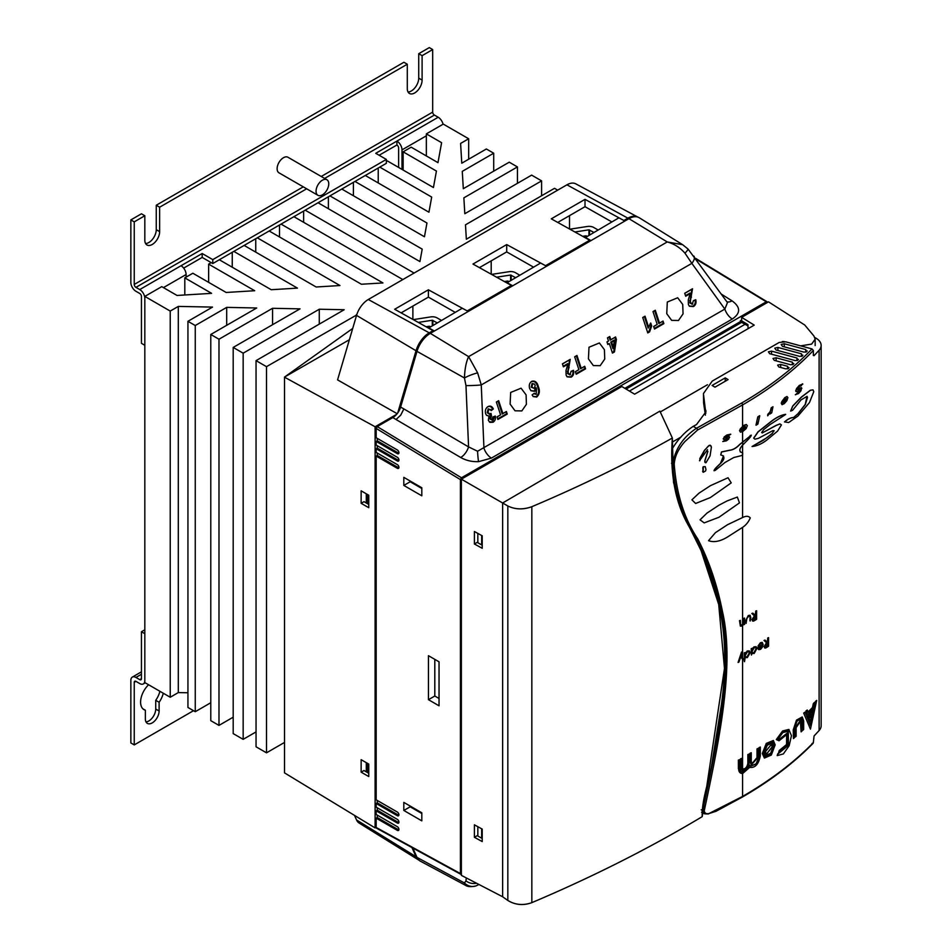 <?xml version="1.0" encoding="UTF-8"?>
<svg xmlns="http://www.w3.org/2000/svg" width="952" height="952" viewBox="0 0 952 952"><rect width="100%" height="100%" fill="white"/><g stroke="black" fill="none" stroke-linecap="round" stroke-linejoin="round"><path stroke-width="1.43" d="M426.341 155.938L426.341 133.875L441.609 142.693L437.968 162.649L411.181 147.179L403.136 151.832L436.433 171.062L433.434 187.532L387.357 160.936L386.333 161.531M211.213 262.633L208.631 264.132L254.696 290.729L226.16 292.466L192.851 273.236L184.807 277.877L211.594 293.347L177.024 295.453L161.757 286.635L144.823 296.405L170.23 311.078L178.31 306.413L178.31 692.58L187.937 692.77M170.23 311.078L170.23 697.245L178.31 692.58M557.682 190.15L554.504 188.317L466.349 239.214L465.48 224.827L541.605 180.88L531.644 175.12L464.814 213.712L463.862 197.849L517.436 166.921L509.237 162.185L463.315 188.698L462.267 171.372L493.707 153.213L486.377 148.988L461.779 163.197L460.589 143.431L468.67 138.766L468.67 159.21M144.823 296.405L144.823 682.584L170.23 697.245M352.692 328.452L284.529 377.063L349.372 339.745M468.67 138.766L443.275 124.105L426.341 133.875M379.788 167.112L431.696 197.076L428.935 212.213L365.294 175.477M354.965 181.439L426.96 223.006L424.449 236.762L341.804 189.043M329.951 195.886L422.2 249.138L419.927 261.586L318.039 202.752M305.187 210.178L414.096 273.057M402.815 279.567L293.906 216.687M281.066 224.101L382.954 282.934L361.403 284.243L269.154 230.979M257.302 237.821L339.959 285.54L316.135 286.992L244.14 245.426M233.811 251.387L297.44 288.123L271.225 289.717L219.317 259.753M178.31 306.413L212.534 307.091L187.937 321.3L195.255 325.524L226.695 307.377L256.707 307.984L210.785 334.485L218.984 339.221L272.558 308.293L300.023 308.853L233.192 347.432L243.165 353.18L319.277 309.233L344.196 309.733L256.052 360.63L266.5 366.663L356.667 314.969M256.052 360.63L256.052 746.796L266.5 752.83L284.529 742.417M233.192 347.432L233.192 733.599L243.165 739.347L256.052 731.909M210.785 334.485L210.785 720.664L218.984 725.4L233.192 717.189M187.937 321.3L187.937 707.467L195.255 711.691L210.785 702.731M403.136 151.832L403.136 170.039M378.23 168.004L378.23 182.939M353.406 182.332L353.406 195.743M328.392 196.778L328.392 208.726M303.64 211.07L303.64 222.304M279.507 225.005L279.507 236.953M255.743 238.726L255.743 252.125M232.252 252.292L232.252 267.226M208.631 264.132L208.631 282.339M184.807 277.877L184.807 294.977M541.605 180.88L541.605 195.755M517.436 166.921L517.436 183.331M493.707 153.213L493.707 171.146M266.5 366.663L266.5 752.83M195.255 325.524L195.255 711.691M218.984 339.221L218.984 725.4M243.165 353.18L243.165 739.347M226.695 307.377L226.695 325.31M272.558 308.293L272.558 324.703M319.277 309.233L319.277 324.12M356.357 314.779L356.357 316.028M611.827 221.911L585.016 206.691L557.765 222.435M589.693 241.344L589.693 240.225L551.291 218.829L585.016 199.361L624.084 220.602M585.016 199.361L585.016 206.691M533.501 267.119L506.702 251.911L479.439 267.643M511.379 286.564L511.379 285.433L472.977 264.049L506.702 244.581L545.77 265.822M506.702 244.581L506.702 251.911M455.187 312.339L428.388 297.131L401.125 312.863M433.065 331.772L433.065 330.653L394.663 309.269L428.388 289.801L467.456 311.03M428.388 289.801L428.388 297.131M397.174 413.703L337.567 379.884L356.548 315.398A17.957 10.365 -60 0 1 368.293 299.499L566.928 184.819A17.957 10.365 -60 0 1 575.746 183.831L637.816 217.056A20.218 11.674 -60 0 1 637.971 217.139M419.118 860.299A20.218 11.674 -60 0 1 418.963 860.203L359.154 823.075A17.957 10.365 -60 0 1 356.548 819.958L354.513 815.412M375.112 827.919L284.529 772.881L284.529 377.194L375.112 426.758L375.112 827.919L376.171 827.312M624.084 220.364L627.892 218.163A20.218 11.674 -60 0 1 637.816 217.056M418.963 860.203A20.218 11.674 -60 0 1 416.024 856.705L411.954 847.566M396.675 414.31L375.112 426.758M397.71 412.978L416.024 350.741A20.218 11.674 -60 0 1 429.257 332.843L433.065 330.653M467.456 310.792L511.379 285.433M545.77 265.572L589.693 240.225M361.141 772.155L361.141 759.684L368.769 764.087L368.769 776.558L361.141 772.155L364.009 770.513L368.769 773.31M361.141 503.31L361.141 490.827L368.769 495.23L368.769 507.702L361.141 503.31L364.009 501.656L368.769 504.453M412.882 319.408L412.882 306.08M491.196 274.2L491.196 260.86M569.51 228.98L569.51 215.64M682.727 304.45L677.693 297.762L667.304 302.034L666.745 313.672L671.66 320.372L678.478 320.491L683.048 313.874L682.727 304.45M604.413 349.67L599.379 342.97L588.99 347.242L588.431 358.892L593.346 365.592L600.165 365.699L604.734 359.082L604.413 349.67M526.099 394.878L521.065 388.19L510.665 392.462L510.117 404.1L515.032 410.8L521.851 410.919L526.408 404.303L526.099 394.878M477.63 372.887A11.971 2.297 159.3 0 0 464.445 377.98C464.766 369.043 466.147 361.927 468.61 356.631L477.63 372.887L481.26 384.941L483.949 448.154A11.971 6.914 -120 0 0 491.399 458.102L478.57 461.649A11.971 1.166 -92.8 0 1 477.583 451.248L468.574 446.904A11.971 6.604 -59.6 0 1 460.744 457.507C466.04 460.518 471.978 461.898 478.57 461.649M693.889 256.052A11.971 5.486 144.2 0 1 691.854 263.359L684.976 253.184C680.049 247.579 674.147 243.831 667.245 241.951L682.632 244.688L688.07 249.067L727.471 302.593L724.841 309.079L477.583 451.248M398.864 815.257A2.213 1.285 60 0 1 398.4 815.079L397.341 815.709A2.249 1.297 60 0 0 398.483 815.804A2.249 1.297 60 0 0 398.805 814.008A2.249 1.297 60 0 0 397.341 812.044L376.171 799.823L376.171 456.079L397.341 468.301A2.249 1.297 -120 0 0 398.483 468.408A2.249 1.297 -120 0 0 398.805 466.599A2.249 1.297 -120 0 0 397.341 464.635L376.171 452.414L376.171 448.749L397.341 460.97A2.249 1.297 -120 0 0 398.483 461.077A2.249 1.297 -120 0 0 398.805 459.269A2.249 1.297 -120 0 0 397.341 457.305L376.171 445.084L376.171 441.419L397.341 453.64A2.249 1.297 -120 0 0 398.483 453.747A2.249 1.297 -120 0 0 398.805 451.938A2.249 1.297 -120 0 0 397.341 449.975L376.171 437.753L376.171 428.424L377.23 426.591L392.855 417.571C396.496 415.286 399.078 411.788 400.613 407.087L417 351.359A20.337 11.745 -60 0 1 430.316 333.367L628.951 218.674A20.337 11.745 -60 0 1 639.304 217.782L682.632 244.688M397.341 815.709L376.171 803.488L377.23 802.857L377.23 800.43M398.864 822.599A2.213 1.285 60 0 1 398.4 822.409L397.341 823.04A2.249 1.297 60 0 0 398.483 823.147A2.249 1.297 60 0 0 398.805 821.338A2.249 1.297 60 0 0 397.341 819.374L376.171 807.153L376.171 803.488M397.341 823.04L376.171 810.818L377.23 810.188L377.23 807.76M398.864 829.93A2.213 1.285 60 0 1 398.4 829.739L397.341 830.37A2.249 1.297 60 0 0 398.483 830.477A2.249 1.297 60 0 0 398.805 828.668A2.249 1.297 60 0 0 397.341 826.705L376.171 814.484L376.171 810.818M397.341 830.37L376.171 818.149L377.23 817.518L377.23 815.091M377.23 828.085L376.171 827.478L376.171 818.149M376.171 827.478L460.423 873.567L460.423 479.618L376.171 428.424M403.815 802.393L403.815 810.461L421.807 820.85L421.807 812.782L403.815 802.393M403.815 485.425L421.807 495.813L421.807 487.745L403.815 477.357L403.815 485.425L410.169 481.76L410.169 481.022M439.039 705.801L439.039 661.807L428.459 655.69L428.459 699.684L439.039 705.801M496.361 402.006L498.658 400.685L502.87 413.537L506.393 411.502L507.237 414.072L497.884 419.463L497.051 416.893L500.573 414.858L496.361 402.006M562.453 363.95L569.57 359.844L567.535 373.493L569.974 374.886L571.069 371.339L573.461 370.304C574.187 373.422 573.413 375.719 571.14 377.17L567.106 376.849L566.107 375.088L565.988 370.554L567.832 364.271L563.394 366.829L562.43 363.866L570.236 359.356L568.142 371.328L568.273 373.374L570.486 374.481M607.471 337.865L609.768 336.532L610.803 339.697L615.551 336.96L616.396 339.519L614.457 351.931L612.457 353.085L609.351 343.589L607.816 344.481L606.983 341.911L608.506 341.018L607.471 337.865M653.001 311.578L655.297 310.257L659.498 323.097L663.02 321.062L663.865 323.632L654.524 329.035L653.679 326.465L657.201 324.43L653.001 311.578M684.75 293.347L691.866 289.241L689.819 302.891L692.271 304.283L693.353 300.737L695.745 299.701C696.483 302.819 695.71 305.116 693.437 306.568L689.403 306.247L688.391 304.485L688.284 299.951L690.129 293.668L685.69 296.227L684.714 293.264L692.532 288.753L690.426 300.725L690.557 302.76L692.782 303.878M647.788 332.926L642.731 317.504L645.028 316.183L648.621 327.155L650.728 323.002L651.692 325.965L649.621 331.855L647.788 332.926M574.675 356.798L576.971 355.465L581.184 368.317L584.707 366.282L585.551 368.852L576.21 374.243L575.365 371.673L578.887 369.638L574.675 356.798M532.132 394.937L533.739 393.735L536.178 394.307L536.523 388.809L534.786 391.343L530.942 390.76L529.669 388.523C528.765 385.346 529.467 382.954 531.775 381.324C535.06 380.455 537.249 382.24 538.356 386.69C540.105 390.939 539.558 394.39 536.714 397.043L533.227 396.579L532.12 394.913L534.31 393.259L536.238 394.271M531.049 381.847L531.406 381.645C534.441 380.776 536.511 382.502 537.618 386.821L538.356 386.69M490.792 410.133L488.197 408.848L487.245 412.704L489.745 414.394L490.328 413.942L489.792 418.832L491.839 419.999L492.874 416.952L495.326 416.072C495.825 418.892 495.076 420.939 493.077 422.248L489.982 422.379L488.328 420.284L488.983 416.048L486.567 415.358L485.627 413.703C484.901 410.538 485.687 408.17 487.995 406.611C490.28 405.504 492.077 406.278 493.35 408.955L491.172 410.645L490.447 409.503L488.781 409.205L487.983 412.573L490.125 414.072L490.958 413.335L491.529 415.845L490.542 418.702L492.255 419.653M490.328 413.942L490.958 413.335M492.91 417.119L494.623 416.512L492.481 421.891L489.209 421.795M487.234 407.147L487.626 406.92C489.649 405.909 491.268 406.54 492.493 408.813L493.35 408.955M377.23 426.591L461.482 477.785L766.277 301.808L767.336 302.51M377.23 453.033L377.23 455.449L376.171 456.079M377.23 445.691L377.23 448.118L376.171 448.749M377.23 438.36L377.23 440.788L376.171 441.419M465.052 885.074C467.515 886.836 471.192 887.097 476.107 885.872L476.107 885.872A11.971 11.126 70.2 0 1 464.445 882.956L465.052 885.074L420.332 861.143A20.337 11.745 -60 0 1 417 857.395L412.847 848.053M477.833 836.011L477.833 826.693M481.676 838.2L481.676 828.799M481.676 544.901L481.676 535.5M477.833 533.394L477.833 542.723M741.644 320.086L740.347 320.836L747.939 325.084M747.939 325.834L747.879 325.108M726.9 301.796A11.971 6.854 122.2 0 0 732.064 300.856C740.716 307.175 740.787 313.22 732.29 319.015A11.971 6.914 -120 0 1 724.841 309.079L691.854 263.359L481.26 384.941A11.971 0.809 177.6 0 1 465.968 385.596L464.445 377.98L417 351.359M460.744 457.507L396.032 419.511L400.744 415.12L403.862 408.908L468.574 446.904L465.968 385.596M688.07 249.067A11.971 1.023 136.4 0 1 684.976 253.184M417 857.395L464.445 882.956L465.968 880.874A11.971 10.984 6.1 0 0 476.524 883.23M740.347 320.836L740.347 321.657L624.857 388.333M460.423 873.567L461.482 874.174L460.423 873.567M767.336 302.415L696.174 259.218M461.482 477.785L460.423 479.618M747.879 325.858L740.347 321.657M366.294 771.858L366.294 762.659M366.294 503.001L366.294 493.802M367.758 494.647L367.758 503.858M367.758 763.492L367.758 772.703M624.881 221.031L618.907 217.818L585.135 237.691M591.013 240.582L585.135 237.31M546.567 266.251L540.593 263.038L506.821 282.899M512.7 285.802L506.821 282.53M468.253 311.459L462.267 308.246L428.507 328.119M434.386 331.01L428.507 327.738M377.23 440.788L398.4 453.009A2.213 1.285 -120 0 0 398.864 453.188M377.23 448.118L398.4 460.34A2.213 1.285 -120 0 0 398.864 460.53M377.23 455.449L398.4 467.67A2.213 1.285 -120 0 0 398.864 467.86M398.4 829.739L377.23 817.518M398.4 822.409L377.23 810.188M398.4 815.079L377.23 802.857M685.499 295.644L689.998 293.049L690.129 293.668M691.866 289.241L692.532 288.753M689.676 300.642L690.426 300.725M689.819 302.891L690.557 302.76M693.389 300.88L695.745 299.701M695.079 300.142C695.638 302.938 694.901 304.961 692.842 306.211L693.437 306.568M692.842 306.211L689.248 306.08M653.024 311.661L655.297 310.257M654.667 310.721L658.867 323.561L659.498 323.097M658.867 323.561L663.02 321.062M662.39 321.526L663.865 323.632M663.02 323.43L654.333 328.452M653.703 326.548L657.201 324.43M642.767 317.587L645.028 316.183M644.397 316.647L648.157 328.095L648.621 327.155M650.18 323.74L650.882 325.858L651.692 325.965M650.882 325.858L648.859 331.605L649.621 331.855M648.859 331.605L647.598 332.343M607.507 337.948L609.768 336.532M609.137 336.996L610.184 340.161L610.803 339.697M610.184 340.161L615.551 336.96M614.933 337.425L615.623 339.543L616.396 339.519M615.623 339.543L613.731 351.657L614.457 351.931M613.731 351.657L612.267 352.502M607.626 343.898L609.351 343.589M607.007 341.994L608.506 341.018M614.385 340.685L614.278 340.054L610.803 342.065L612.945 348.599L614.385 340.685L611.648 342.268L613.326 347.397M610.803 342.065L611.648 342.268M574.71 356.881L576.971 355.465M576.353 355.929L580.553 368.781L581.184 368.317M580.553 368.781L584.707 366.282M584.076 366.746L585.551 368.852M584.707 368.65L576.019 373.66M575.389 371.756L578.887 369.638M563.203 366.258L567.713 363.652L567.832 364.271M569.57 359.844L570.236 359.356M567.38 371.244L568.142 371.328M567.535 373.493L568.273 373.374M571.105 371.482L573.461 370.304M572.783 370.745C573.342 373.541 572.604 375.564 570.557 376.813L571.14 377.17M570.557 376.813L566.964 376.683M537.618 386.821C539.296 390.986 538.796 394.271 536.131 396.698L536.714 397.043M536.131 396.698L533.084 396.413M534.786 391.343L534.203 390.986L536.047 387.678L536.523 388.809M534.203 390.986L530.788 390.594M534.358 384.025L532.085 383.513L531.18 387.178L534.488 388.452M534.334 388.547L535.202 385.405L534.512 384.156L532.668 383.87L531.918 387.047L534.334 388.547M531.18 387.178L531.918 387.047M532.073 383.525L532.668 383.87M496.397 402.089L498.658 400.685M498.027 401.149L502.239 414.001L502.87 413.537M502.239 414.001L506.393 411.502M505.762 411.966L507.237 414.072M506.381 413.87L497.694 418.88M497.075 416.976L500.573 414.858M492.493 408.813L490.875 410.062M487.245 412.704L487.983 412.573M490.708 415.631L491.529 415.845M489.792 418.832L490.542 418.702M494.623 416.512L495.326 416.072M492.481 421.891L493.077 422.248M486.424 415.203L488.983 416.048M421.807 813.52L410.169 806.796L403.815 810.461M410.169 806.796L410.169 806.058M421.807 488.483L410.169 481.76M428.459 699.684L434.802 696.019L439.039 698.459M434.802 659.355L434.802 696.019M148.583 684.75A16.47 9.508 120 0 0 144.002 709.668A16.47 9.508 120 0 0 145.358 710.228L145.358 718.938A9.734 5.617 120 0 0 147.37 723.389A9.734 5.617 120 0 0 152.237 722.901A9.734 5.617 120 0 0 159.115 710.989L159.115 702.278A16.47 9.508 120 0 0 163.292 693.234M145.977 721.89A9.734 5.617 120 0 0 148.845 720.95A9.734 5.617 120 0 0 155.723 709.038L155.723 700.327A16.47 9.508 120 0 0 159.9 691.283M144.823 629.784L141.443 631.747L141.443 678.669A2.392 1.38 60 0 1 140.944 679.764A2.392 1.38 60 0 1 139.742 679.645L135.934 677.443A7.188 4.153 -120 0 0 132.34 677.086A7.188 4.153 -120 0 0 130.852 680.382L130.852 742.953L134.244 744.904L134.244 682.334A2.392 1.38 -120 0 1 134.732 681.239A2.392 1.38 -120 0 1 135.934 681.358L134.244 682.334M145.239 682.822L143.335 683.917A7.188 4.153 60 0 0 144.823 680.62L144.823 633.699L141.443 631.747M143.335 683.917A7.188 4.153 60 0 1 139.742 683.56L135.934 681.358M193.506 710.692L134.244 744.904M142.836 708.776L145.358 710.228M155.723 700.327L159.115 702.278M322.407 180.19A8.984 5.188 120 0 0 316.54 188.103A8.984 5.188 120 0 0 317.92 195.303A8.984 5.188 120 0 0 322.407 194.851A8.984 5.188 120 0 0 328.273 186.937A8.984 5.188 120 0 0 326.905 179.75A8.984 5.188 120 0 0 322.407 180.19M326.905 179.75L287.956 157.258A8.984 5.188 120 0 0 283.47 157.711A8.984 5.188 120 0 0 277.603 165.624A8.984 5.188 120 0 0 278.972 172.812L317.92 195.303M134.244 221.864L130.852 219.912L130.852 282.482A7.188 4.153 60 0 0 135.934 291.276L139.742 293.478A2.392 1.38 -120 0 1 141.443 296.405L141.443 343.339L144.823 345.29L144.823 298.369A7.188 4.153 -120 0 0 139.742 289.563L135.934 287.361A2.392 1.38 60 0 1 134.244 284.434L134.244 221.864L144.823 215.747L144.823 240.19A10.472 6.045 120 0 0 146.989 244.985A10.472 6.045 120 0 0 155.069 242.189A10.472 6.045 120 0 0 159.638 231.645L159.638 207.203L407.289 64.224L407.289 88.655A10.472 6.045 120 0 0 409.455 93.463A10.472 6.045 120 0 0 417.535 90.654A10.472 6.045 120 0 0 422.105 80.111L422.105 55.668L432.684 49.552L432.684 112.122A2.392 1.38 60 0 0 434.386 115.061L438.194 117.263A7.188 4.153 -120 0 1 443.049 124.224M183.665 268.119L202.181 257.421L202.181 253.518L212.772 259.622L386.333 159.412L375.754 153.308L396.913 141.086A7.188 4.153 60 0 1 401.994 149.88L401.994 169.385M186.104 277.139L186.104 274.533A7.188 4.153 -120 0 0 181.023 265.739L202.181 253.518M379.134 155.259L396.913 145.001A2.392 1.38 60 0 1 398.614 147.929L398.614 167.433M145.585 243.522A10.472 6.045 120 0 0 156.259 229.682L156.259 205.239L403.898 62.261L407.289 64.224M156.259 205.239L159.638 207.203M408.051 91.987A10.472 6.045 120 0 0 418.725 78.147L418.725 53.705L422.105 55.668M418.725 53.705L429.304 47.6L432.684 49.552M130.852 219.912L141.443 213.795L144.823 215.747M202.181 257.421L212.772 263.537L386.333 163.327L386.333 159.412M396.913 145.001L396.913 141.086L438.194 117.263M212.772 263.537L212.772 259.622M736.646 325.251L736.646 323.799M800.632 345.85L811.651 344.1L815.162 339.138L813.912 335.973L804.726 325.001L768.502 301.844L741.644 317.349L741.644 320.848L747.939 324.62L748.093 328.666M659.879 411.121L502.632 502.989L507.832 505.988C515.163 509.546 523.172 509.784 531.835 506.702L531.835 902.651L531.835 506.702C581.446 485.698 628.284 462.815 672.362 438.027L659.879 411.121L672.362 438.027A1320.15 762.183 180 0 1 531.835 506.702C523.362 509.832 515.353 509.594 507.832 505.988L507.832 900.461C515.163 904.959 523.172 905.685 531.835 902.651C592.882 876.804 649.669 848.137 702.207 816.649L724.484 668.482L718.724 604.544L701.053 550.494L684.821 517.828L673.516 482.462L672.362 438.027C669.732 473.596 675.289 503.096 689.034 526.504C702.243 549.482 712.167 575.639 718.819 604.996C725.721 634.318 726.59 667.542 721.414 704.647L712.405 760.481C709.823 779.212 701.6 799.156 702.207 816.649A1320.15 762.183 180 0 1 531.835 902.651C523.338 905.745 515.341 905.019 507.832 900.461L502.632 896.76L502.632 502.989L507.832 505.988L507.832 900.461L502.632 896.76L502.632 502.989L461.363 479.165L621.834 386.524L634.639 394.176L754.234 325.12L741.644 317.349M660.271 411.978L707.443 384.751M782.258 341.554L784.186 341.554M502.632 896.76L461.363 875.364L461.363 479.165M482.212 545.21L477.214 542.366L477.833 542.009M482.212 838.498L477.214 835.666L477.833 835.309M474.393 824.813L474.393 837.284L482.212 841.568L482.212 829.097L474.393 824.813M474.393 543.997L482.212 548.281L482.212 535.798L474.393 531.513L474.393 543.997L477.214 542.366M474.393 837.284L477.214 835.666M710.418 485.675L728.03 477.761L731.219 482.878L710.37 497.563L695.626 503.477L691.914 499.836L698.935 493.207L710.418 485.675M718.998 505.179L727.161 500.895L737.348 497.051L739.466 502.882L718.938 517.269L704.206 522.886L700.029 519.851L706.955 513.104L718.998 505.179M742.584 527.372L727.506 536.999C720.176 541.438 713.857 542.664 708.538 540.677L715.44 532.644L727.578 524.683L742.584 517.531C746.035 515.817 748.593 515.936 750.259 517.9C748.569 521.946 746.011 525.099 742.584 527.372L742.584 624.369L741.751 625.059L743.809 622.465L744.571 618.086L744.571 624.333L743.917 624.726L743.917 623.596L741.846 626.011L740.37 626.142L739.728 620.763L740.43 620.407L740.513 624.726L741.965 625.178L740.513 624.726M765.396 751.711L771.382 744.428L772.393 746.856L766.431 754.151L765.396 751.711M771.275 744.369L772.191 746.737L766.443 754.139M772.048 743.119L767.014 745.13L764.23 752.235L765.765 755.46L764.444 752.354L767.229 745.249L772.048 743.119L773.322 746.189L770.62 753.329L765.765 755.46M763.48 752.996L766.86 744.393L772.703 741.798L774.25 745.523L770.977 754.186L765.087 756.757L763.48 752.996M772.596 741.739L774.036 745.404L770.87 753.924L765.051 756.733M707.895 451.367L704.896 460.875L704.825 462.137L706.015 462.66L710.049 455.901L711.394 447.107L710.228 445.25L708.288 446.119L704.551 450.379L699.518 460.72L707.479 449.701M705.967 469.467L705.23 466.647L703.302 466.801L703.207 472.287L705.575 471.002L705.967 469.467M785.971 398.103L786.316 399.15L781.342 403.446L782.092 404.683L784.269 403.648L786.876 400.661L787.887 397.615L787.09 396.579L784.888 397.698L781.747 401.732L784.864 398.626L785.971 398.103L786.364 398.733L781.259 402.958L781.985 404.624M745.071 425.984L745.464 427.067L739.621 430.851L740.501 432.16L742.691 431.565L746.142 428.638L747.332 425.687L746.392 424.568L743.786 425.449L740.097 429.173L743.762 426.389L745.071 425.984L745.356 426.996L739.549 430.363L740.394 432.101M788.327 368.579L787.601 366.294L780.723 364.438L777.617 365.116L778.855 366.984L785.733 368.84L788.327 368.579L789.018 367.639M797.74 360.308L797.002 358.023L771.56 351.133L768.419 351.823L769.668 353.704L795.134 360.57L797.74 360.308L798.431 359.368M793.111 364.461L792.385 362.177L776.142 357.785L773.012 358.476L774.262 360.344L790.517 364.723L793.111 364.461L793.813 363.521M802.203 356.107L801.465 353.811L777.939 347.444L774.797 348.135L776.047 350.015L799.597 356.369L802.203 356.107L802.893 355.167M806.511 351.859L805.773 349.574L784.317 343.767L781.176 344.457L782.425 346.338L803.893 352.121L806.511 351.859L807.201 350.919M773.357 740.489L766.289 743.405L762.302 753.52L764.408 758.066L762.516 753.639L766.503 743.524L773.357 740.489L775.166 744.857L771.334 755.043L764.408 758.066M752.83 613.124L755.448 615.444L756.602 610.767L756.602 619.324L755.186 620.216L753.567 621.109L752.128 619.823L754.662 615.932L752.032 613.612L752.83 613.124L751.818 613.493L754.448 615.813L751.913 619.704L753.353 620.978M756.602 610.767L755.757 611.041L755.233 615.325M760.398 642.743L758.042 645.991L760.398 642.743L762.135 642.398L763.159 644.409L762.576 646.872L760.6 649.347L758.792 649.633L757.78 647.515L758.327 649.323M761.886 643.314L762.326 644.54L757.78 647.515M744.309 652.786L744.309 661.557L744.309 652.786L745.178 652.525L745.178 653.607L747.368 651.12L744.964 653.477M747.368 651.12L749.331 650.894L747.153 651.001M751.402 764.825L749.997 762.005L750.212 753.401L751.259 752.746L751.259 761.481L752.151 763.48L757.245 757.744L757.245 749.022L758.28 748.355L758.28 757.09L751.402 764.825L750.212 762.124M751.259 752.746L749.997 753.27L749.997 762.005M758.28 748.355L757.03 748.891L757.03 757.625L752.128 763.444M789.029 729.565L782.818 731.088L776.32 739.549L782.603 730.969L788.815 729.446L791.457 735.67L789.148 745.749L783.353 753.924L777.189 755.614L777.736 753.829L777.189 755.614M788.161 731.172L788.113 745.333L777.736 753.829M793.456 738.573L793.242 729.851L796.491 720.117L802.215 716.951L803.667 720.902L803.667 729.494L802.822 730.291L802.822 721.687L801.608 718.415L797.038 721.14L794.349 729.208L794.349 737.8L793.456 738.573L793.456 729.97L796.705 720.236L802.215 716.951M802.822 730.291L802.822 721.687M801.489 718.367L802.607 721.568M790.612 411.074L792.754 405.945L801.382 397.055L810.331 390.249L812.948 389.856L810.438 390.32L801.489 397.127L792.861 406.004L790.612 411.074L792.54 410.348L800.941 399.983L807.058 396.329L807.486 397.46L805.321 404.517L798.026 413.811L793.599 417.488L797.919 413.751L805.213 404.457L807.034 396.329M793.706 417.547C791.005 417.571 787.97 419.047 784.626 421.95L784.519 421.891C787.863 418.975 790.898 417.512 793.599 417.488M799.811 391.129L795.444 394.771L799.692 391.07M796.645 391.558L795.682 390.939L796.61 388.475L799.275 385.417L802.726 384.025M795.325 394.711L798.573 393.533L800.977 390.76L801.524 387.714L797.526 389.523L800.561 387.797L801.739 388.333M756.447 422.962L757.792 416.905L759.625 415.703L757.899 416.964L756.447 422.962M755.971 425.151L756.281 423.711L758.244 422.581L756.388 423.771L755.971 425.151M770.811 410.264L767.669 415.822L767.788 414.287L770.192 411.823L771.191 407.861L772.976 406.742L771.298 407.92L770.703 410.205M767.669 415.822L770.501 412.264L770.156 413.93L770.406 412.204M781.747 401.732L784.781 397.638L786.983 396.52L787.78 397.543M772.31 433.493L763.266 440.288L752.068 446.512L766.979 437.658L772.203 433.434L774.047 430.697L772.203 433.434M754.817 439.122L753.675 438.11L758.018 431.839L770.299 422.105C775.904 417.607 781.009 415.024 785.602 414.346L785.709 414.417C781.116 415.084 776.011 417.666 770.406 422.164L758.125 431.899L753.782 438.17L754.912 439.181L758.316 438.384L772.893 430.601L774.154 430.756L772.893 430.601M752.068 446.512C756.828 446.048 761.719 443.918 766.741 440.11L777.57 431.113L781.425 424.913L779.986 423.949L776.237 425.425L762.326 432.886L776.13 425.365L779.878 423.89L781.318 424.854M807.939 712.084L812.461 707.562L813.329 703.587L814.388 702.493L813.258 708.8L807.558 714.512L806.142 711.073L807.26 710.013L808.165 712.215L812.675 707.693L813.543 703.718L814.603 702.612M807.26 710.013L805.928 710.954L807.558 714.512M810.438 729.125L803.678 713.072L810.438 729.125L816.697 700.398L815.436 701.386L810.212 725.234M803.678 713.072L805.023 712.144L810.438 725.353L815.65 701.517L816.697 700.398M812.782 711.013L807.843 715.606L810.438 721.58L812.782 711.013L808.058 715.737L810.438 721.58M795.253 737.038L795.039 728.316L800.775 719.76L801.965 722.473L801.965 731.077L801.096 731.862L800.382 721.342L796.134 727.673L796.134 736.265L795.253 737.038L795.253 728.435L801.001 719.879M801.096 731.862L801.096 723.27M800.275 721.295L800.882 723.139M779.236 750.509L778.7 752.294L779.236 750.509L786.566 744.535L786.649 734.492M787.518 732.885L777.998 740.299L787.518 732.885L787.613 744.94L778.7 752.294M751.211 648.657L751.426 655.036L751.211 648.657L752.068 648.383L752.068 649.466L754.21 646.955L752.461 648.312M754.21 646.955L756.126 646.706L753.996 646.836M764.98 640.077L767.479 642.326L768.573 637.626L768.573 646.182L767.217 647.11L765.682 648.038L764.301 646.801L766.729 642.85L764.218 640.589L764.98 640.077L764.004 640.47L766.515 642.719L764.087 646.682L765.467 647.919M768.573 637.626L767.752 637.923L767.264 642.207M740.751 656.237L742.857 660.129L740.965 656.356L738.907 662.104L738.074 662.461L742.489 651.787L741.346 655.238L743.572 659.712L742.857 660.129M747.867 754.555L749.141 754.032L747.867 754.555L747.867 763.278C747.07 767.312 745.309 769.18 742.584 768.907M759.089 747.57L760.327 747.034L759.089 747.57L759.089 756.304L756.138 763.754L750.676 766.158L749.462 765.015C747.856 769.109 745.559 771.406 742.584 771.917L741.239 771.667M813.091 743.322C793.801 763.04 770.192 780.973 742.274 797.11L742.274 797.11A1.499 0.869 -120 0 0 742.584 796.419C770.501 780.283 794.087 762.373 813.341 742.679L814.067 735.967L819.113 730.541L819.113 350.241L814.067 355.667L813.341 355.203L813.341 350.479C794.087 370.625 770.501 388.773 742.584 404.897L697.495 430.09L684.869 441.585C678.312 448.939 674.766 456.484 674.218 464.207C676.408 493.79 684.226 518.662 697.673 538.808C708.919 560.442 717.201 584.778 722.52 611.791C734.944 666.031 719.034 741.251 704.242 810.842C704.658 813.246 706.253 814.138 709.026 813.532L742.584 796.419L742.584 773.429M813.365 355.489L814.067 355.667L813.341 355.203M740.097 429.173L743.679 425.389L746.285 424.509L747.225 425.627M720.735 454.949L721.473 451.938L729.541 450.225C732.885 449.903 736.253 447.987 739.668 444.453L751.307 435.147L739.763 444.513C736.384 448.035 733.004 449.951 729.648 450.284L721.568 451.998L720.735 454.949L723.222 455.794M744.571 618.086L743.702 618.348L743.607 622.346L742.584 624.369M743.702 623.477L743.917 624.726M749.974 617.967L749.974 620.871L750.188 618.098M745.868 620.288L746.082 623.453L745.868 620.288L748.248 615.551L749.974 615.242L750.831 617.61L750.188 620.99M803.893 713.203L805.023 712.144M776.534 739.668L777.379 740.049L782.841 732.552L788.28 731.231L788.387 745.345L777.951 753.96M778.212 740.418L779.045 740.787L786.757 734.551L786.828 744.535L779.438 750.64M760.327 747.034L760.327 755.757C758.673 764.277 755.126 768.145 749.676 767.36L742.798 773.405A9.008 5.2 -60 0 1 740.513 773.024A9.008 5.2 -60 0 1 738.645 768.907L738.645 760.184L739.728 759.553L739.728 768.276A7.473 4.32 -60 0 0 741.275 771.703A7.473 4.32 -60 0 0 742.798 772.048C745.773 771.537 748.07 769.228 749.676 765.134M759.303 747.701L759.303 756.423L756.209 764.039L750.652 766.158M738.645 760.184L739.728 759.553M740.513 773.024L738.645 768.907M738.383 760.029L738.395 768.764M741.906 758.292L740.596 758.792L741.906 758.292L741.906 767.026A4.403 2.535 -60 0 0 742.798 769.026L742.798 769.026C745.523 769.311 747.284 767.431 748.082 763.397L748.082 754.674M740.823 758.923L740.823 767.645A5.938 3.427 -60 0 0 742.048 770.37A5.938 3.427 -60 0 0 742.798 770.62L742.798 769.026M740.596 758.792L740.823 767.645M749.141 754.032L749.141 762.766C748.415 767.455 746.297 770.073 742.798 770.62M742.584 770.501L740.596 767.526M740.43 620.407L739.514 620.644L740.37 626.142M715.095 470.359C712.346 471.264 716.951 466.766 718.046 465.73L720.45 463.386L723.496 456.02M742.489 651.787L741.537 652.061L738.074 662.461M703.1 472.216L702.85 467.658L703.207 466.742L705.23 466.647M725.519 437.646L728.232 436.718L729.541 437.254M722.758 441.526L726.4 440.835L728.792 438.979L729.268 436.754L725.329 437.527L730.779 434.279L726.971 435.052L723.294 438.848L724.71 439.336L727.518 438.42L727.316 439.3L722.758 441.526L726.233 439.955L727.411 438.36M723.568 439.348L724.115 437.039L726.876 434.993L730.672 434.207M699.898 460.732L699.827 458.495L704.444 450.32L709.204 445.346L711.025 446.024M705.384 462.755L704.801 460.816L707.788 451.308M740.335 451.962L742.584 452.807L742.584 445.179M708.395 813.996L704.563 813.841L702.743 810.628C717.415 741.037 734.004 665.686 721.188 611.541C715.773 584.552 707.443 560.252 696.186 538.63C682.679 518.495 674.849 493.624 672.683 464.029C675.075 449.142 683.012 437.218 696.495 428.257L741.548 403.089C769.335 387.024 792.826 368.971 811.996 348.92L785.733 341.827L779.141 342.482L712.239 381.097L703.468 393.509L703.587 402.875L705.396 415.143M728.09 379.598L725.222 377.873L712.108 385.441L714.964 387.178L728.09 379.598M705.825 413.335L703.587 395.056M705.825 410.241L705.932 411.788L696.531 424.556L693.258 426.329C685 431.756 677.955 439.312 672.136 448.999L672.005 457.377M814.864 337.567A17.957 10.365 0 0 1 816.102 338.246A17.957 10.365 180 0 1 821.148 345.445L821.148 725.757A17.957 10.365 180 0 1 819.113 730.541M821.148 345.445A17.957 10.365 180 0 1 819.113 350.241M703.587 402.875L703.468 393.509M674.218 464.207A1.499 0.892 -1.4 0 1 672.683 464.029L671.505 463.315M701.207 809.807L702.743 810.628A1.499 0.833 1.3 0 0 704.242 810.842M811.996 348.92L813.341 350.479M813.341 742.679L811.996 743.572M742.274 797.11L715.88 811.342L709.026 813.532M723.187 438.789L723.675 439.407M729.648 437.325L729.161 436.694M741.406 430.173L743.06 430.53L745.273 427.936L741.406 430.173L742.691 431.565M747.332 425.687L746.285 424.509M745.166 427.876L742.965 430.471L741.299 430.114M756.067 425.211L757.923 424.033L758.244 422.581M756.554 423.021L758.411 421.831L759.732 415.774M770.156 413.93L771.715 412.835L772.976 406.742M787.887 397.615L786.983 396.52M782.865 402.613L784.281 402.839L786.15 400.042L782.865 402.613L783.091 403.291M786.043 399.983L784.174 402.779L782.758 402.553M801.846 388.392L801.417 387.654M797.467 389.308L799.287 386.595L801.31 385.738M801.263 385.667L802.5 383.823M802.833 384.084L799.382 385.489L795.682 390.939M795.789 391.01L796.764 391.617L799.942 389.808M796.039 391.617L796.764 391.617M722.378 455.496C724.877 457.079 724.27 459.721 720.557 463.445L718.153 465.79C717.046 466.825 712.453 471.335 715.19 470.419L724.984 462.493L733.754 457.531L741.382 455.639L742.691 454.616L742.322 452.628M742.691 454.616L742.691 452.866L741.072 452.236C739.014 450.82 739.561 448.428 742.691 445.06L747.451 440.217C748.534 439.169 752.913 434.528 750.295 435.528L750.188 435.469M714.024 470.704L715.19 470.419M781.425 424.913L779.878 423.89M761.648 432.577L762.433 432.946L761.648 432.577L763.718 429.59L769.954 424.628L785.709 414.417M753.675 438.11L754.912 439.181M813.056 389.915L813.758 391.712L809.486 402.541L797.919 416.06L788.661 422.533L784.519 421.891M702.624 471.264L703.207 472.287M711.132 446.083L710.132 445.191M809.652 715.88L810.438 717.82L811.211 714.309L809.652 715.88M810.212 717.689L810.997 714.19M744.523 652.905L745.178 652.525M749.331 650.894L750.128 652.715L747.344 657.606L745.178 657.558L744.523 661.676M747.332 656.844L749.486 653.096L748.855 651.727L747.344 651.906L745.178 655.63L745.785 657.023L747.332 656.844L746.094 657.047M748.748 651.668L749.272 652.977L747.13 656.713M751.426 648.776L752.068 648.383M756.126 646.706L756.899 648.502L754.186 653.441L752.068 653.477L751.426 655.036M754.174 652.679L756.269 648.895L755.662 647.538L754.186 647.741L752.068 651.501L752.663 652.882L754.174 652.679L752.961 652.893M755.555 647.479L756.055 648.776L753.96 652.548M757.982 647.634L762.54 644.671L762.005 643.373L760.696 643.576L758.256 646.111M760.612 642.862L762.35 642.529M761.874 647.158L762.481 645.48L758.613 647.991L760.565 648.598L761.874 647.158L759.541 648.812M758.613 647.991L759.113 648.836M765.682 648.038L764.587 647.919M767.752 642.743L767.752 645.599L764.706 646.265M764.92 646.384L767.966 645.718L767.966 642.862L764.92 646.384L765.241 647.11M746.082 623.453L746.844 618.574L748.462 616.444L750.081 616.694L749.545 616.111M746.082 620.407L748.248 615.551M748.462 615.67L750.188 615.361M753.567 621.109L752.437 620.954M755.757 615.873L755.757 618.729L752.556 619.312M752.77 619.431L755.959 618.848L755.959 615.992L752.77 619.431L753.103 620.168M725.222 377.873L725.222 381.252M681.025 437.039L672.255 442.109M741.632 322.371L626.095 389.07M745.071 324.287L629.427 391.058M587.003 236.239A2.19 1.725 155.1 0 0 585.444 235.906L582.695 236.322M593.727 232.347L588.919 229.825L574.913 231.99M597.963 229.908L593.739 227.469A6.581 3.808 0 0 0 587.372 226.481L569.891 229.182M508.689 281.447A2.19 1.725 155.1 0 0 507.13 281.114L504.382 281.542M515.413 277.567L510.605 275.033L496.599 277.199M519.649 275.128L515.425 272.677A6.581 3.808 0 0 0 509.058 271.701L491.565 274.402M430.363 326.667A2.19 1.725 155.1 0 0 428.805 326.334L426.068 326.75M437.099 322.787L432.291 320.253L418.285 322.419M441.335 320.336L437.099 317.897A6.581 3.808 0 0 0 430.744 316.909L413.251 319.622M627.892 218.163L566.928 184.819M416.024 856.705L356.548 819.958M416.024 350.741L356.548 315.398M429.257 332.843L368.293 299.499M721.366 294.132L732.064 300.856M732.29 319.015L491.399 458.102M392.855 417.571L396.032 419.511M430.316 333.367L468.61 356.631L667.245 241.951L628.951 218.674M400.613 407.087L403.862 408.908M465.968 880.874L466.29 877.923M398.4 453.009L397.341 453.64M398.4 460.34L397.341 460.97M398.4 467.67L397.341 468.301M690.712 297.024L691.449 297.179M568.415 367.627L569.153 367.781M155.723 709.038L159.115 710.989M141.443 678.669L139.742 679.645M141.443 674.266L135.934 677.443M134.244 284.434L303.272 186.842M321.229 176.477L432.684 112.122M401.994 149.88L426.341 135.827M163.446 287.611L186.104 274.533M139.742 289.563L181.023 265.739M135.934 287.361L306.663 188.793M324.62 178.429L434.386 115.061M156.259 229.682L159.638 231.645M418.725 78.147L422.105 80.111M787.554 368.876L787.601 366.294M796.955 360.606L797.002 358.023M792.338 364.759L792.385 362.177M801.417 356.405L801.465 353.811M805.725 352.157L805.773 349.574M742.584 625.488L742.584 657.701M742.584 659.879L742.584 768.871M742.584 770.584L742.584 771.917M741.548 403.089A1.499 0.869 60 0 1 742.584 404.897L742.584 426.115M742.584 431.625L742.584 441.657M742.584 454.735L742.584 517.531M742.584 427.305L742.584 428.614M693.258 426.329L696.495 428.257A1.499 0.833 61.6 0 1 697.495 430.09M784.269 346.837L784.317 343.767M777.891 350.514L777.939 347.444M776.094 360.832L776.142 357.785M771.513 354.192L771.56 351.133M780.676 367.472L780.723 364.438M742.691 426.175L742.691 427.198M742.691 428.674L742.691 429.423M742.584 429.495L742.584 430.673M742.691 441.716L742.691 445.06M742.798 773.405L742.798 772.048M742.798 658.129L742.798 659.998M742.798 624.488L742.798 625.274M585.73 236.965L585.444 235.906M588.919 229.825L588.919 235.12M589.502 229.908L589.502 234.787M507.416 282.185L507.13 281.114M510.605 275.033L510.605 280.34M511.188 275.128L511.188 280.007M429.102 327.393L428.805 326.334M432.291 320.253L432.291 325.56M432.874 320.336L432.874 325.227M476.107 885.872L478.963 884.491M376.492 828.169L460.732 874.257M695.495 258.278L767.038 301.736M141.443 671.838L132.34 677.086M815.162 339.138L815.162 345.576M704.563 813.853L701.564 812.234"/></g></svg>
